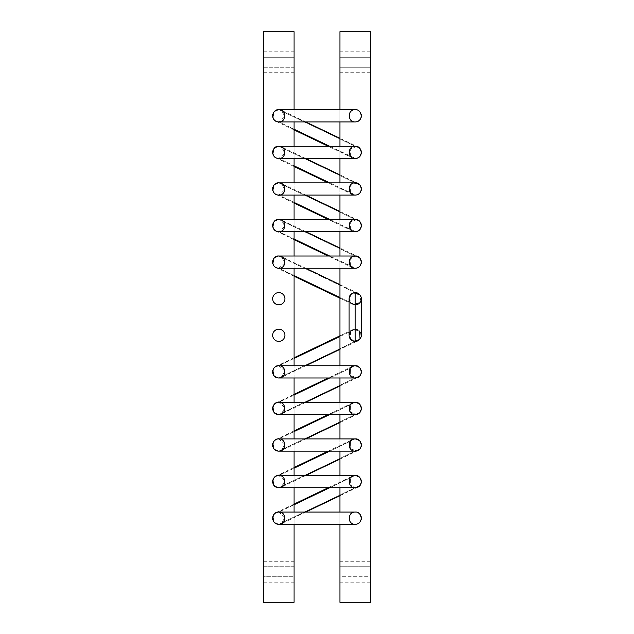 <?xml version="1.0" encoding="UTF-8"?>
<svg xmlns="http://www.w3.org/2000/svg" width="634" height="634" viewBox="0 0 634 634"><rect width="100%" height="100%" fill="white"/><g stroke="black" fill="none" stroke-linecap="round" stroke-linejoin="round"><path stroke-width="0.48" stroke-dasharray="3.17 2.38" d="M263.506 67.275L294.073 67.275L294.073 72.712L294.073 57.258L263.506 57.258L263.506 72.712L263.506 51.822L263.506 57.258L294.073 57.258L294.073 67.275L294.073 51.822L294.073 67.275L263.506 67.275L263.506 57.258L263.506 67.275M294.073 31.7L294.073 602.3L263.506 602.3L263.506 31.7L263.506 602.3L294.073 602.3L294.073 31.7L263.506 31.7L294.073 31.7M294.073 524.302L294.073 512.074L294.073 524.302M294.073 487.72L294.073 475.492L294.073 487.72M294.073 451.139L294.073 438.918L294.073 451.139M294.073 414.565L294.073 402.336L294.073 414.565M294.073 377.983L294.073 365.755L294.073 377.983M294.073 268.245L294.073 256.017L294.073 268.245M294.073 231.664L294.073 219.435L294.073 231.664M294.073 195.082L294.073 182.861L294.073 195.082M294.073 158.508L294.073 146.28L294.073 158.508M294.073 121.926L294.073 109.698L294.073 121.926M294.073 576.742L294.073 566.725L294.073 576.742L263.506 576.742L263.506 561.288L263.506 566.725L294.073 566.725L294.073 582.178L294.073 566.725L263.506 566.725L263.506 582.178L263.506 576.742L294.073 576.742M272.739 116.688A6.11 6.11 0 0 1 272.739 114.928A6.11 6.11 0 0 0 272.739 116.688A6.11 6.11 0 0 1 272.739 114.928A6.11 6.11 0 0 0 272.739 116.688M275.18 110.879A6.11 6.11 0 0 1 284.904 115.816A6.11 6.11 0 0 1 278.794 121.926L294.073 129.241L278.794 121.926L284.848 116.648L281.433 110.3L278.794 109.698A6.11 6.11 0 0 0 275.18 110.879A6.11 6.11 0 0 1 278.794 109.698L359.969 148.554L278.794 109.698A6.11 6.11 0 0 0 275.18 110.879M272.739 153.269A6.11 6.11 0 0 1 272.739 151.51A6.11 6.11 0 0 0 272.739 153.269A6.11 6.11 0 0 1 272.739 151.51A6.11 6.11 0 0 0 272.739 153.269M275.18 147.46A6.11 6.11 0 0 1 284.904 152.39A6.11 6.11 0 0 1 278.794 158.508L294.073 165.823L278.794 158.508L284.848 153.23L281.433 146.874L278.794 146.28A6.11 6.11 0 0 0 275.18 147.46A6.11 6.11 0 0 1 278.794 146.28L359.969 185.136L278.794 146.28A6.11 6.11 0 0 0 275.18 147.46M272.739 189.851A6.11 6.11 0 0 1 272.739 188.092A6.11 6.11 0 0 0 272.739 189.851A6.11 6.11 0 0 1 272.739 188.092A6.11 6.11 0 0 0 272.739 189.851M275.18 184.042A6.11 6.11 0 0 1 284.904 188.972A6.11 6.11 0 0 1 278.794 195.082L294.073 202.405L278.794 195.082L284.848 189.804L281.433 183.456L278.794 182.861A6.11 6.11 0 0 0 275.18 184.042A6.11 6.11 0 0 1 278.794 182.861L359.969 221.718L278.794 182.861A6.11 6.11 0 0 0 275.18 184.042M272.739 226.425A6.11 6.11 0 0 1 272.739 224.666A6.11 6.11 0 0 0 272.739 226.425A6.11 6.11 0 0 1 272.739 224.666A6.11 6.11 0 0 0 272.739 226.425M275.18 220.616A6.11 6.11 0 0 1 284.904 225.553A6.11 6.11 0 0 1 278.794 231.664L294.073 238.978L278.794 231.664L284.848 226.386L281.433 220.038L278.794 219.435A6.11 6.11 0 0 0 275.18 220.616A6.11 6.11 0 0 1 278.794 219.435L359.969 258.3L278.794 219.435A6.11 6.11 0 0 0 275.18 220.616M276.115 267.627L278.794 268.245A6.11 6.11 0 0 1 272.739 261.248A6.11 6.11 0 0 0 272.739 263.007A6.11 6.11 0 0 1 272.739 261.248A6.11 6.11 0 0 0 278.794 268.245L294.073 275.56L278.794 268.245L284.848 262.967L281.433 256.619L278.794 256.017A6.11 6.11 0 0 1 284.904 262.127A6.11 6.11 0 0 1 278.794 268.245L276.162 267.651M275.18 257.198A6.11 6.11 0 0 1 278.794 256.017A6.11 6.11 0 0 0 275.18 257.198A6.11 6.11 0 0 1 278.794 256.017L359.969 294.873L278.794 256.017A6.11 6.11 0 0 0 275.18 257.198M278.794 304.827A6.11 6.11 0 0 1 272.675 298.709A6.11 6.11 0 0 1 278.794 292.599A6.11 6.11 0 0 1 284.904 298.709A6.11 6.11 0 0 1 278.794 304.827A6.11 6.11 0 0 0 284.904 298.709A6.11 6.11 0 0 0 278.794 292.599A6.11 6.11 0 0 0 272.675 298.709A6.11 6.11 0 0 0 278.794 304.827M278.794 341.401A6.11 6.11 0 0 1 272.675 335.291A6.11 6.11 0 0 1 278.794 329.173A6.11 6.11 0 0 1 284.904 335.291A6.11 6.11 0 0 1 278.794 341.401A6.11 6.11 0 0 0 284.904 335.291A6.11 6.11 0 0 0 278.794 329.173A6.11 6.11 0 0 0 272.675 335.291A6.11 6.11 0 0 0 278.794 341.401M272.739 372.744A6.11 6.11 0 0 1 272.739 370.985A6.11 6.11 0 0 0 272.739 372.744A6.11 6.11 0 0 1 272.739 370.985A6.11 6.11 0 0 0 272.739 372.744M274.712 367.316L294.073 358.44L278.794 365.755A6.11 6.11 0 0 0 275.18 366.935A6.11 6.11 0 0 1 284.904 371.873A6.11 6.11 0 0 1 278.794 377.983L359.969 339.127L278.794 377.983L281.433 377.381L284.848 371.033L278.794 365.755A6.11 6.11 0 0 0 275.18 366.935A6.11 6.11 0 0 1 278.794 365.755L274.815 367.221M272.739 409.326A6.11 6.11 0 0 1 272.739 407.567A6.11 6.11 0 0 0 272.739 409.326A6.11 6.11 0 0 1 272.739 407.567A6.11 6.11 0 0 0 272.739 409.326M274.712 403.89L294.073 395.022L278.794 402.336A6.11 6.11 0 0 0 275.18 403.517A6.11 6.11 0 0 1 284.904 408.447A6.11 6.11 0 0 1 278.794 414.565L359.969 375.7L278.794 414.565L281.433 413.962L284.848 407.614L278.794 402.336A6.11 6.11 0 0 0 275.18 403.517A6.11 6.11 0 0 1 278.794 402.336L276.155 402.931L274.617 403.977M272.739 445.908A6.11 6.11 0 0 1 272.739 444.149A6.11 6.11 0 0 0 272.739 445.908A6.11 6.11 0 0 1 272.739 444.149A6.11 6.11 0 0 0 272.739 445.908M274.712 440.471L294.073 431.596L278.794 438.918A6.11 6.11 0 0 0 275.18 440.099A6.11 6.11 0 0 1 284.904 445.028A6.11 6.11 0 0 1 278.794 451.139L359.969 412.282L278.794 451.139L281.433 450.544L284.848 444.196L278.794 438.918A6.11 6.11 0 0 0 275.18 440.099A6.11 6.11 0 0 1 278.794 438.918L276.155 439.513L274.617 440.559M272.739 482.482A6.11 6.11 0 0 1 272.739 480.723A6.11 6.11 0 0 0 272.739 482.482A6.11 6.11 0 0 1 272.739 480.723A6.11 6.11 0 0 0 272.739 482.482M274.712 477.053L294.073 468.177L278.794 475.492A6.11 6.11 0 0 0 275.18 476.673A6.11 6.11 0 0 1 284.904 481.61A6.11 6.11 0 0 1 278.794 487.72L359.969 448.864L278.794 487.72L281.433 487.126L284.848 480.77L278.794 475.492A6.11 6.11 0 0 0 275.18 476.673A6.11 6.11 0 0 1 278.794 475.492L276.155 476.094L274.617 477.14M272.739 519.064A6.11 6.11 0 0 1 272.739 517.304A6.11 6.11 0 0 0 272.739 519.064A6.11 6.11 0 0 1 272.739 517.304A6.11 6.11 0 0 0 272.739 519.064M274.712 513.627L294.073 504.759L278.794 512.074A6.11 6.11 0 0 0 275.18 513.255A6.11 6.11 0 0 1 284.904 518.184A6.11 6.11 0 0 1 278.794 524.302L359.969 485.446L278.794 524.302L281.433 523.7L284.848 517.352L278.794 512.074A6.11 6.11 0 0 0 275.18 513.255A6.11 6.11 0 0 1 278.794 512.074L274.815 513.54M356.879 146.509L350.333 148.705L350.451 156.226L352.567 157.906L355.579 158.492L329.664 146.28L350.451 156.226A6.11 6.11 0 0 0 360.722 155.029A6.11 6.11 0 0 0 355.206 146.28A6.11 6.11 0 0 0 350.451 156.226L349.802 149.537L355.183 146.28A6.11 6.11 0 0 1 358.844 147.476A6.11 6.11 0 0 0 355.206 146.28A6.11 6.11 0 0 1 358.844 147.476M358.614 157.47L359.145 157.066L358.622 157.47M360.667 155.148L361.15 150.947L360.667 155.14M278.548 109.706L274.253 111.711L278.794 109.698C284.959 108.145 288.09 121.522 278.794 121.926L276.178 121.34M273.825 112.242L273.04 117.892L273.825 112.242M273.674 119.168L274.498 120.167M276.115 121.308L278.794 121.926A6.11 6.11 0 0 0 284.904 115.816A6.11 6.11 0 0 0 278.794 109.698M355.579 146.288L359.565 148.102L357.845 146.874L339.927 138.299M359.803 156.424L359.304 156.931M274.324 119.992L273.69 119.176M356.879 183.091L350.333 185.287L350.451 192.807L352.567 194.487L355.579 195.074L329.664 182.861L350.451 192.807A6.11 6.11 0 0 0 355.206 195.082A6.11 6.11 0 0 1 350.451 192.807L349.802 186.119L355.183 182.861A6.11 6.11 0 0 0 350.451 192.807A6.11 6.11 0 0 1 358.844 184.058A6.11 6.11 0 0 0 355.206 182.861A6.11 6.11 0 0 1 358.844 184.058A6.11 6.11 0 0 0 355.206 182.861M357.354 194.701L356.91 194.844L357.354 194.693M360.667 191.722L361.15 187.529L360.667 191.722M278.548 146.28L274.253 148.293L278.794 146.28C284.959 144.726 288.09 158.104 278.794 158.508L276.178 157.921M273.825 148.824L273.04 154.474L273.825 148.824M273.674 155.742L274.498 156.749M276.115 157.89L278.794 158.508A6.11 6.11 0 0 0 284.904 152.39A6.11 6.11 0 0 0 278.794 146.28M355.579 182.869L359.565 184.684L357.845 183.456L339.927 174.881M361.261 189.851A6.11 6.11 0 0 0 361.261 188.092A6.11 6.11 0 0 1 361.261 189.851A6.11 6.11 0 0 0 361.261 188.092A6.11 6.11 0 0 1 361.261 189.851M359.803 193.005L359.304 193.513M274.324 156.566L273.69 155.758M356.879 219.665L350.333 221.868L350.451 229.389L352.567 231.069L355.579 231.656L329.664 219.435L350.451 229.389A6.11 6.11 0 0 0 355.206 231.664A6.11 6.11 0 0 1 350.451 229.389L349.802 222.7L355.183 219.435A6.11 6.11 0 0 0 350.451 229.389A6.11 6.11 0 0 1 358.844 220.64A6.11 6.11 0 0 0 355.206 219.435A6.11 6.11 0 0 1 359.969 221.718M360.667 228.303L361.15 224.103L360.667 228.303M278.548 182.861L274.253 184.874L278.794 182.861C284.959 181.308 288.09 194.686 278.794 195.082L276.178 194.503M273.825 185.397L273.04 191.056L273.825 185.397M274.617 193.441L275.584 194.178M276.115 194.464L278.794 195.082A6.11 6.11 0 0 0 284.904 188.972A6.11 6.11 0 0 0 278.794 182.861M355.579 219.451L359.565 221.266L357.845 220.038L339.927 211.455M361.261 226.425A6.11 6.11 0 0 0 361.261 224.666A6.11 6.11 0 0 1 361.261 226.425A6.11 6.11 0 0 0 361.261 224.666A6.11 6.11 0 0 1 361.261 226.425M359.803 229.579L359.304 230.094M275.592 194.186L274.712 193.528M356.879 256.247L350.333 258.442L350.451 265.963L352.567 267.643L355.579 268.23L329.664 256.017L350.451 265.963A6.11 6.11 0 0 0 355.206 268.245A6.11 6.11 0 0 1 350.451 265.963L349.802 259.282L355.183 256.017A6.11 6.11 0 0 0 350.451 265.963A6.11 6.11 0 0 1 358.844 257.214A6.11 6.11 0 0 0 355.206 256.017A6.11 6.11 0 0 1 360.722 264.766A6.11 6.11 0 0 1 355.206 268.245A6.11 6.11 0 0 0 361.261 261.248A6.11 6.11 0 0 1 361.261 263.007A6.11 6.11 0 0 0 361.261 261.248M358.614 267.207L359.145 266.803L358.622 267.207M360.667 264.885L361.15 260.685L360.667 264.877M278.548 219.443L274.253 221.448L278.794 219.435C284.959 217.882 288.09 231.267 278.794 231.664L276.178 231.077M273.825 221.979L273.04 227.638L273.825 221.979M274.617 230.023L275.584 230.752M276.115 231.045L278.794 231.664A6.11 6.11 0 0 0 284.904 225.553A6.11 6.11 0 0 0 278.794 219.435M355.579 256.025L359.565 257.84L357.845 256.619L339.927 248.037M359.803 266.161L359.304 266.676M275.592 230.76L274.712 230.11M349.104 298.456L350.451 302.545L339.927 297.504L350.451 302.545L352.567 304.225L359.692 302.862L360.968 296.664M278.548 256.025L274.253 258.03L278.794 256.017C284.959 254.464 288.09 267.841 278.794 268.245A6.11 6.11 0 0 0 284.904 262.127A6.11 6.11 0 0 0 278.794 256.017M273.825 258.561L273.04 264.212L273.825 258.561M339.927 284.618L357.845 293.193L352.393 293.288L349.104 298.384M359.771 331.217L352.567 329.775L350.451 331.455A6.11 6.11 0 0 0 355.206 341.401A6.11 6.11 0 0 0 360.722 332.652A6.11 6.11 0 0 0 355.206 329.173L355.206 304.827A6.11 6.11 0 0 1 349.699 296.07A6.11 6.11 0 0 1 359.969 294.873A6.11 6.11 0 0 1 355.206 304.827A6.11 6.11 0 0 0 361.325 298.709A6.11 6.11 0 0 0 349.699 296.07A6.11 6.11 0 0 0 350.451 302.545A6.11 6.11 0 0 1 355.206 292.599A6.11 6.11 0 0 1 359.969 294.873A6.11 6.11 0 0 0 349.096 298.709A6.11 6.11 0 0 0 355.206 304.827L350.451 302.545A6.11 6.11 0 0 0 360.722 301.348A6.11 6.11 0 0 0 359.969 294.873L361.087 300.405L356.126 304.756M361.325 298.709A6.11 6.11 0 0 1 350.451 302.545L349.477 296.593L353.74 292.773M349.104 335.552L350.451 331.455L355.206 329.173A6.11 6.11 0 0 0 350.451 331.455L339.927 336.495L350.451 331.455L350.737 339.452L357.845 340.807L339.927 349.382M273.825 375.439L273.04 369.788L273.833 375.439M274.3 376.017L278.794 377.983L274.284 376.002M356.126 329.244L360.619 332.438L360.968 337.336M349.096 335.291A6.11 6.11 0 0 1 360.722 332.652A6.11 6.11 0 0 1 355.206 341.401A6.11 6.11 0 0 1 350.451 331.455A6.11 6.11 0 0 1 355.206 329.173A6.11 6.11 0 0 0 349.096 335.291A6.11 6.11 0 0 0 355.206 341.401A6.11 6.11 0 0 0 361.325 335.291A6.11 6.11 0 0 0 355.206 329.173A6.11 6.11 0 0 1 359.969 339.127L353.97 341.274L349.104 335.616M278.794 377.983A6.11 6.11 0 0 0 284.904 371.873A6.11 6.11 0 0 0 278.794 365.755C288.09 366.159 284.959 379.536 278.794 377.983M361.15 373.315L360.667 369.115L361.15 373.315M352.575 366.349L350.451 368.037L329.664 377.983L350.451 368.037L350.333 375.558L356.879 377.753L350.333 375.55L350.451 368.037L354.905 365.763L359.161 367.205M273.825 412.021L273.04 406.362L273.833 412.021M274.3 412.599L278.794 414.565L274.284 412.583M356.926 377.737L357.624 377.484L356.926 377.737M358.273 377.159L359.565 376.16L358.273 377.159M355.206 377.983A6.11 6.11 0 0 1 350.451 368.037A6.11 6.11 0 0 1 358.796 366.92A6.11 6.11 0 0 0 355.206 365.755A6.11 6.11 0 0 1 358.796 366.92A6.11 6.11 0 0 0 349.699 374.512A6.11 6.11 0 0 0 359.969 375.7M359.304 367.324L359.803 367.839M361.261 372.744A6.11 6.11 0 0 0 361.261 370.985A6.11 6.11 0 0 1 361.261 372.744A6.11 6.11 0 0 0 361.261 370.985A6.11 6.11 0 0 1 361.261 372.744M278.794 414.565A6.11 6.11 0 0 0 284.904 408.447A6.11 6.11 0 0 0 278.794 402.336C288.09 402.733 284.959 416.118 278.794 414.565M361.15 409.897L360.667 405.697L361.15 409.889M352.591 402.923L350.451 404.611L329.664 414.565L350.451 404.611L350.333 412.132L356.879 414.335L350.333 412.132L350.451 404.611L354.905 402.344L359.161 403.787M273.825 448.603L273.04 442.944L273.833 448.603M274.3 449.181L278.794 451.139L274.284 449.157M356.926 414.319L357.624 414.065L356.926 414.319M358.273 413.74L359.565 412.734L358.273 413.74M355.206 414.565A6.11 6.11 0 0 1 350.451 404.611A6.11 6.11 0 0 1 358.844 403.533A6.11 6.11 0 0 0 355.206 402.336A6.11 6.11 0 0 1 358.844 403.533A6.11 6.11 0 0 0 349.699 411.086A6.11 6.11 0 0 0 359.969 412.282M359.304 403.906L359.803 404.413M361.261 409.326A6.11 6.11 0 0 0 361.261 407.567A6.11 6.11 0 0 1 361.261 409.326A6.11 6.11 0 0 0 361.261 407.567A6.11 6.11 0 0 1 361.261 409.326M278.794 451.139A6.11 6.11 0 0 0 284.904 445.028A6.11 6.11 0 0 0 278.794 438.918C288.09 439.314 284.959 452.692 278.794 451.139M361.15 446.471L360.667 442.278L361.15 446.471M328.277 451.139L352.567 439.513L350.451 441.193L329.664 451.139L350.451 441.193L350.333 448.714L356.879 450.909M274.506 477.244L273.674 478.258M273.825 485.176L273.04 479.526L273.833 485.176M274.3 485.763L278.794 487.72L274.284 485.739M356.926 450.893L357.624 450.647L356.926 450.901M358.273 450.314L359.565 449.316L358.273 450.322M356.871 450.917L350.333 448.706L350.451 441.193A6.11 6.11 0 0 1 358.844 440.115A6.11 6.11 0 0 0 355.206 438.918A6.11 6.11 0 0 1 358.844 440.115A6.11 6.11 0 0 0 350.451 441.193L354.905 438.926L359.161 440.361M359.304 440.487L359.803 440.995M361.261 445.908A6.11 6.11 0 0 0 361.261 444.149A6.11 6.11 0 0 1 361.261 445.908A6.11 6.11 0 0 0 361.261 444.149A6.11 6.11 0 0 1 361.261 445.908M273.69 478.242L274.324 477.434M350.451 441.193A6.11 6.11 0 0 0 355.206 451.139A6.11 6.11 0 0 1 350.451 441.193M278.794 487.72A6.11 6.11 0 0 0 284.904 481.61A6.11 6.11 0 0 0 278.794 475.492C288.09 475.896 284.959 489.274 278.794 487.72M361.15 483.053L360.667 478.852L361.15 483.053M328.277 487.72L352.567 476.094L350.451 477.774L329.664 487.72L350.451 477.774L350.333 485.295L356.879 487.491L350.333 485.287L350.451 477.774L354.905 475.5L359.161 476.942M274.506 513.825L273.674 514.832M273.825 521.758L273.04 516.1L273.833 521.758M274.3 522.337L278.794 524.302L274.284 522.321M356.926 487.475L357.624 487.221L356.926 487.475M358.273 486.896L359.565 485.898L358.273 486.896M361.261 482.482A6.11 6.11 0 0 0 361.261 480.723A6.11 6.11 0 0 1 361.261 482.482A6.11 6.11 0 0 0 361.261 480.723M358.844 476.697A6.11 6.11 0 0 0 349.699 484.249A6.11 6.11 0 0 0 355.206 487.72A6.11 6.11 0 0 1 350.451 477.774A6.11 6.11 0 0 1 358.844 476.697A6.11 6.11 0 0 0 355.206 475.492A6.11 6.11 0 0 1 359.969 485.446M359.304 477.069L359.803 477.576M273.69 514.824L274.324 514.015M278.794 524.302A6.11 6.11 0 0 0 284.904 518.184A6.11 6.11 0 0 0 278.794 512.074C288.09 512.478 284.959 525.855 278.794 524.302M355.206 109.698A6.11 6.11 0 0 1 358.844 110.902A6.11 6.11 0 0 0 355.206 109.698A6.11 6.11 0 0 1 358.844 110.902A6.11 6.11 0 0 0 349.096 115.816A6.11 6.11 0 0 0 355.206 121.926A6.11 6.11 0 0 1 349.096 115.816A6.11 6.11 0 0 1 355.206 109.698A6.11 6.11 0 0 0 349.096 115.816A6.11 6.11 0 0 0 355.206 121.926A6.11 6.11 0 0 0 361.325 115.816A6.11 6.11 0 0 0 355.206 109.698A6.11 6.11 0 0 1 361.325 115.816A6.11 6.11 0 0 1 355.206 121.926A6.11 6.11 0 0 1 349.096 115.816A6.11 6.11 0 0 1 355.206 109.698M361.261 114.928A6.11 6.11 0 0 1 361.261 116.688A6.11 6.11 0 0 0 361.261 114.928A6.11 6.11 0 0 1 361.261 116.688A6.11 6.11 0 0 0 361.261 114.928M361.261 151.51A6.11 6.11 0 0 1 361.261 153.269A6.11 6.11 0 0 0 361.261 151.51A6.11 6.11 0 0 1 361.261 153.269M355.206 512.074A6.11 6.11 0 0 1 358.844 513.271A6.11 6.11 0 0 0 355.206 512.074A6.11 6.11 0 0 1 358.844 513.271A6.11 6.11 0 0 0 349.096 518.184A6.11 6.11 0 0 0 355.206 524.302A6.11 6.11 0 0 1 349.096 518.184A6.11 6.11 0 0 1 355.206 512.074A6.11 6.11 0 0 1 361.325 518.184A6.11 6.11 0 0 1 355.206 524.302A6.11 6.11 0 0 0 361.325 518.184A6.11 6.11 0 0 0 355.206 512.074A6.11 6.11 0 0 0 349.096 518.184A6.11 6.11 0 0 0 355.206 524.302A6.11 6.11 0 0 1 349.096 518.184A6.11 6.11 0 0 1 355.206 512.074M361.261 517.304A6.11 6.11 0 0 1 361.261 519.064A6.11 6.11 0 0 0 361.261 517.304A6.11 6.11 0 0 1 361.261 519.064A6.11 6.11 0 0 0 361.261 517.304M370.494 57.258L339.927 57.258L339.927 72.712L339.927 67.275L370.494 67.275L370.494 51.822L370.494 67.275L339.927 67.275L339.927 51.822L339.927 57.258L370.494 57.258L370.494 67.275L370.494 57.258M339.927 109.698L339.927 121.926L339.927 109.698M339.927 146.28L339.927 158.508L339.927 146.28M339.927 182.861L339.927 195.082L339.927 182.861M339.927 219.435L339.927 231.664L339.927 219.435M339.927 256.017L339.927 268.245L339.927 256.017M339.927 365.755L339.927 377.983L339.927 365.755M339.927 402.336L339.927 414.565L339.927 402.336M339.927 438.918L339.927 451.139L339.927 438.918M339.927 475.492L339.927 487.72L339.927 475.492M339.927 512.074L339.927 524.302L339.927 512.074M339.927 602.3L339.927 31.7L339.927 602.3L370.494 602.3L339.927 602.3M339.927 566.725L339.927 576.742L339.927 566.725L370.494 566.725L370.494 576.742L370.494 561.288L370.494 576.742L339.927 576.742L339.927 561.288L339.927 582.178L339.927 576.742L370.494 576.742L370.494 582.178L370.494 566.725L339.927 566.725M370.494 31.7L370.494 602.3L370.494 31.7L339.927 31.7L370.494 31.7M358.844 220.64A6.11 6.11 0 0 0 355.206 219.435M358.844 257.214A6.11 6.11 0 0 0 355.206 256.017M355.206 158.508A6.11 6.11 0 0 1 349.699 149.751A6.11 6.11 0 0 1 355.206 146.28M359.969 294.873A6.11 6.11 0 0 0 355.206 292.599A6.11 6.11 0 0 1 361.325 298.709A6.11 6.11 0 0 1 355.206 304.827A6.11 6.11 0 0 1 349.096 298.709A6.11 6.11 0 0 1 355.206 292.599A6.11 6.11 0 0 0 349.096 298.709A6.11 6.11 0 0 0 360.722 301.348A6.11 6.11 0 0 0 359.969 294.873A6.11 6.11 0 0 1 355.206 304.827A6.11 6.11 0 0 1 349.096 298.709M355.206 292.599A6.11 6.11 0 0 0 350.451 302.545A6.11 6.11 0 0 0 355.206 304.827L355.206 329.173A6.11 6.11 0 0 1 361.325 335.291M359.969 339.127A6.11 6.11 0 0 1 355.206 341.401A6.11 6.11 0 0 0 361.325 335.291A6.11 6.11 0 0 0 355.206 329.173A6.11 6.11 0 0 0 349.096 335.291A6.11 6.11 0 0 0 355.206 341.401A6.11 6.11 0 0 1 350.451 331.455A6.11 6.11 0 0 1 361.325 335.291A6.11 6.11 0 0 1 355.206 341.401A6.11 6.11 0 0 1 349.096 335.291A6.11 6.11 0 0 1 355.206 329.173A6.11 6.11 0 0 0 349.699 337.93A6.11 6.11 0 0 0 359.969 339.127A6.11 6.11 0 0 0 355.206 329.173M263.506 72.712L294.073 72.712M263.506 51.822L294.073 51.822M263.506 561.288L294.073 561.288M263.506 582.178L294.073 582.178M352.567 157.906L328.277 146.28M294.073 129.907L276.155 121.324M305.723 121.926L281.433 110.3M352.567 194.487L328.277 182.861M294.073 166.488L276.155 157.906M305.723 158.508L281.433 146.874M352.567 231.069L328.277 219.435M294.073 203.062L276.155 194.487M305.723 195.082L281.433 183.456M352.567 267.643L328.277 256.017M294.073 239.644L276.155 231.069M305.723 231.664L281.433 220.038M352.567 304.225L339.927 298.17M294.073 276.226L276.155 267.643M305.723 268.245L281.433 256.619M352.567 329.775L339.927 335.83M294.073 357.774L276.155 366.357M305.723 365.755L281.433 377.381M352.567 366.357L328.277 377.983M294.073 394.356L276.155 402.931M357.845 377.381L339.927 385.963M305.723 402.336L281.433 413.962M352.567 402.931L328.277 414.565M294.073 430.938L276.155 439.513M357.845 413.962L339.927 422.545M305.723 438.918L281.433 450.544M294.073 467.512L276.155 476.094M357.845 450.544L339.927 459.119M305.723 475.492L281.433 487.126M294.073 504.093L276.155 512.676M357.845 487.126L339.927 495.701M305.723 512.074L281.433 523.7M370.494 72.712L339.927 72.712M370.494 51.822L339.927 51.822M370.494 561.288L339.927 561.288M370.494 582.178L339.927 582.178"/><path stroke-width="0.95" d="M294.073 602.3L294.073 524.302L294.073 602.3L263.506 602.3L294.073 602.3M294.073 512.074L294.073 487.72L294.073 512.074M294.073 475.492L294.073 451.139L294.073 475.492M294.073 438.918L294.073 414.565L294.073 438.918M294.073 402.336L294.073 377.983L294.073 402.336M294.073 365.755L294.073 268.245L294.073 365.755M294.073 256.017L294.073 231.664L294.073 256.017M294.073 219.435L294.073 195.082L294.073 219.435M294.073 182.861L294.073 158.508L294.073 182.861M294.073 146.28L294.073 121.926L294.073 146.28M294.073 109.698L294.073 31.7L263.506 31.7L263.506 602.3L263.506 31.7L294.073 31.7L294.073 109.698M275.172 120.737A6.11 6.11 0 0 1 272.739 116.688A6.11 6.11 0 0 0 275.172 120.737A6.11 6.11 0 0 1 272.739 116.688A6.11 6.11 0 0 0 278.794 121.926A6.11 6.11 0 0 1 275.204 120.761A6.11 6.11 0 0 0 278.794 121.926C286.719 122.322 286.719 109.302 278.794 109.698L278.548 109.706M272.739 114.928A6.11 6.11 0 0 1 275.18 110.879A6.11 6.11 0 0 0 272.739 114.928A6.11 6.11 0 0 1 275.18 110.879A6.11 6.11 0 0 0 272.739 114.928M275.172 157.319A6.11 6.11 0 0 1 272.739 153.269A6.11 6.11 0 0 0 275.172 157.319A6.11 6.11 0 0 1 272.739 153.269A6.11 6.11 0 0 0 278.794 158.508A6.11 6.11 0 0 1 275.204 157.343A6.11 6.11 0 0 0 278.794 158.508C286.719 158.904 286.719 145.883 278.794 146.28L278.548 146.28M272.739 151.51A6.11 6.11 0 0 1 275.18 147.46A6.11 6.11 0 0 0 272.739 151.51A6.11 6.11 0 0 1 275.18 147.46A6.11 6.11 0 0 0 272.739 151.51M275.172 193.901A6.11 6.11 0 0 1 272.739 189.851A6.11 6.11 0 0 0 275.172 193.901A6.11 6.11 0 0 1 272.739 189.851A6.11 6.11 0 0 0 278.794 195.082A6.11 6.11 0 0 1 275.204 193.925A6.11 6.11 0 0 0 278.794 195.082C286.719 195.486 286.719 182.457 278.794 182.861L278.548 182.861M272.739 188.092A6.11 6.11 0 0 1 275.18 184.042A6.11 6.11 0 0 0 272.739 188.092A6.11 6.11 0 0 1 275.18 184.042A6.11 6.11 0 0 0 272.739 188.092M275.172 230.483A6.11 6.11 0 0 1 272.739 226.425A6.11 6.11 0 0 0 275.172 230.483A6.11 6.11 0 0 1 272.739 226.425A6.11 6.11 0 0 0 278.794 231.664A6.11 6.11 0 0 1 275.204 230.499A6.11 6.11 0 0 0 278.794 231.664C286.719 232.06 286.719 219.039 278.794 219.435L278.548 219.443M272.739 224.666A6.11 6.11 0 0 1 275.18 220.616A6.11 6.11 0 0 0 272.739 224.666A6.11 6.11 0 0 1 275.18 220.616A6.11 6.11 0 0 0 272.739 224.666M278.794 256.017C286.719 255.621 286.719 268.642 278.794 268.245L355.206 268.245C347.281 268.642 347.281 255.621 355.206 256.017L278.794 256.017C271.931 255.145 269.91 268.071 278.794 268.245C269.91 268.071 271.931 255.145 278.794 256.017L355.206 256.017C362.069 255.145 364.09 268.071 355.206 268.245L278.794 268.245A6.11 6.11 0 0 1 272.739 263.007A6.11 6.11 0 0 0 278.794 268.245C286.719 268.642 286.719 255.621 278.794 256.017L278.548 256.025M272.739 261.248A6.11 6.11 0 0 1 275.18 257.198A6.11 6.11 0 0 0 272.739 261.248A6.11 6.11 0 0 1 275.18 257.198A6.11 6.11 0 0 0 272.739 261.248M275.172 376.794A6.11 6.11 0 0 1 272.739 372.744A6.11 6.11 0 0 0 275.172 376.794A6.11 6.11 0 0 1 272.739 372.744A6.11 6.11 0 0 0 278.794 377.983A6.11 6.11 0 0 1 275.204 376.818A6.11 6.11 0 0 0 278.794 377.983C286.719 378.379 286.719 365.358 278.794 365.755L355.206 365.755C362.069 364.891 364.09 377.816 355.206 377.983L278.794 377.983C269.91 377.816 271.931 364.891 278.794 365.755C271.931 364.891 269.91 377.816 278.794 377.983A6.11 6.11 0 0 1 275.204 376.818M272.739 370.985A6.11 6.11 0 0 1 275.18 366.935A6.11 6.11 0 0 0 272.739 370.985A6.11 6.11 0 0 1 275.18 366.935A6.11 6.11 0 0 0 272.739 370.985M275.172 413.376A6.11 6.11 0 0 1 272.739 409.326A6.11 6.11 0 0 0 275.172 413.376A6.11 6.11 0 0 1 272.739 409.326A6.11 6.11 0 0 0 278.794 414.565A6.11 6.11 0 0 1 275.204 413.4A6.11 6.11 0 0 0 278.794 414.565C286.719 414.961 286.719 401.94 278.794 402.336L355.206 402.336C362.069 401.465 364.09 414.39 355.206 414.565L278.794 414.565C269.91 414.39 271.931 401.465 278.794 402.336C271.931 401.465 269.91 414.39 278.794 414.565A6.11 6.11 0 0 1 275.204 413.4M272.739 407.567A6.11 6.11 0 0 1 275.18 403.517A6.11 6.11 0 0 0 272.739 407.567A6.11 6.11 0 0 1 275.18 403.517A6.11 6.11 0 0 0 272.739 407.567M275.172 449.958A6.11 6.11 0 0 1 272.739 445.908A6.11 6.11 0 0 0 275.172 449.958A6.11 6.11 0 0 1 272.739 445.908A6.11 6.11 0 0 0 278.794 451.139A6.11 6.11 0 0 1 275.204 449.981A6.11 6.11 0 0 0 278.794 451.139C286.719 451.543 286.719 438.514 278.794 438.918L355.206 438.918C362.069 438.046 364.09 450.972 355.206 451.139A6.11 6.11 0 0 0 358.796 449.981A6.11 6.11 0 0 1 355.206 451.139L278.794 451.139C269.91 450.972 271.931 438.046 278.794 438.918C271.931 438.046 269.91 450.972 278.794 451.139A6.11 6.11 0 0 1 275.204 449.981M272.739 444.149A6.11 6.11 0 0 1 275.18 440.099A6.11 6.11 0 0 0 272.739 444.149A6.11 6.11 0 0 1 275.18 440.099A6.11 6.11 0 0 0 272.739 444.149M275.172 486.54A6.11 6.11 0 0 1 272.739 482.482A6.11 6.11 0 0 0 275.172 486.54A6.11 6.11 0 0 1 272.739 482.482A6.11 6.11 0 0 0 278.794 487.72A6.11 6.11 0 0 1 275.204 486.555A6.11 6.11 0 0 0 278.794 487.72C286.719 488.117 286.719 475.096 278.794 475.492L355.206 475.492C362.069 474.628 364.09 487.554 355.206 487.72A6.11 6.11 0 0 0 358.796 486.563A6.11 6.11 0 0 1 355.206 487.72L278.794 487.72C269.91 487.554 271.931 474.628 278.794 475.492C271.931 474.628 269.91 487.554 278.794 487.72A6.11 6.11 0 0 1 275.204 486.555M272.739 480.723A6.11 6.11 0 0 1 275.18 476.673A6.11 6.11 0 0 0 272.739 480.723A6.11 6.11 0 0 1 275.18 476.673A6.11 6.11 0 0 0 272.739 480.723M275.172 523.113A6.11 6.11 0 0 1 272.739 519.064A6.11 6.11 0 0 0 275.172 523.113A6.11 6.11 0 0 1 272.739 519.064A6.11 6.11 0 0 0 278.794 524.302A6.11 6.11 0 0 1 275.204 523.137A6.11 6.11 0 0 0 278.794 524.302C286.719 524.698 286.719 511.678 278.794 512.074L355.206 512.074C362.069 511.202 364.09 524.128 355.206 524.302L278.794 524.302C269.91 524.128 271.931 511.202 278.794 512.074C271.931 511.202 269.91 524.128 278.794 524.302A6.11 6.11 0 0 1 275.204 523.137M272.739 517.304A6.11 6.11 0 0 1 275.18 513.255A6.11 6.11 0 0 0 272.739 517.304A6.11 6.11 0 0 1 275.18 513.255A6.11 6.11 0 0 0 272.739 517.304M278.794 304.827A6.11 6.11 0 0 0 284.904 298.709A6.11 6.11 0 0 0 278.794 292.599A6.11 6.11 0 0 0 272.675 298.709A6.11 6.11 0 0 0 278.794 304.827A6.11 6.11 0 0 1 272.675 298.709A6.11 6.11 0 0 1 278.794 292.599A6.11 6.11 0 0 1 284.904 298.709A6.11 6.11 0 0 1 278.794 304.827M278.794 341.401A6.11 6.11 0 0 0 284.904 335.291A6.11 6.11 0 0 0 278.794 329.173A6.11 6.11 0 0 0 272.675 335.291A6.11 6.11 0 0 0 278.794 341.401A6.11 6.11 0 0 1 272.675 335.291A6.11 6.11 0 0 1 278.794 329.173A6.11 6.11 0 0 1 284.904 335.291A6.11 6.11 0 0 1 278.794 341.401M361.261 151.51A6.11 6.11 0 0 0 359.969 148.554L361.15 150.947L359.969 148.554A6.11 6.11 0 0 0 358.844 147.476A6.11 6.11 0 0 1 361.261 151.51A6.11 6.11 0 0 0 358.844 147.476M357.354 158.12L358.614 157.47L357.354 158.12M294.073 129.241L329.664 146.28L294.073 129.241M274.253 111.711L273.825 112.242L274.253 111.711M273.69 119.176L273.397 118.693M273.412 118.724L273.674 119.168M357.845 146.874L356.879 146.509M355.206 146.28C347.281 145.883 347.281 158.904 355.206 158.508A6.11 6.11 0 0 0 358.796 157.343A6.11 6.11 0 0 1 355.206 158.508C364.09 158.334 362.069 145.408 355.206 146.28L278.794 146.28C271.931 145.408 269.91 158.334 278.794 158.508L355.206 158.508C347.281 158.904 347.281 145.883 355.206 146.28C362.069 145.408 364.09 158.334 355.206 158.508L278.794 158.508C269.91 158.334 271.931 145.408 278.794 146.28L355.579 146.288M359.969 185.136L361.15 187.529L359.969 185.136A6.11 6.11 0 0 0 358.844 184.058A6.11 6.11 0 0 1 361.261 188.092A6.11 6.11 0 0 0 359.969 185.136A6.11 6.11 0 0 1 361.261 188.092A6.11 6.11 0 0 0 358.844 184.058A6.11 6.11 0 0 1 359.969 185.136M357.354 194.693L358.614 194.044L357.354 194.701M294.073 165.823L329.664 182.861L294.073 165.823M274.253 148.293L273.825 148.824L274.253 148.293M273.69 155.758L273.04 154.474L273.674 155.742M357.845 183.456L356.879 183.091M355.206 182.861C347.281 182.457 347.281 195.486 355.206 195.082C364.09 194.915 362.069 181.99 355.206 182.861L278.794 182.861C271.931 181.99 269.91 194.915 278.794 195.082L355.206 195.082C347.281 195.486 347.281 182.457 355.206 182.861C362.069 181.99 364.09 194.915 355.206 195.082A6.11 6.11 0 0 0 358.796 193.925A6.11 6.11 0 0 1 355.206 195.082L278.794 195.082C269.91 194.915 271.931 181.99 278.794 182.861L355.579 182.869M358.852 193.885A6.11 6.11 0 0 0 361.261 189.851A6.11 6.11 0 0 1 358.852 193.885A6.11 6.11 0 0 0 361.261 189.851A6.11 6.11 0 0 1 355.206 195.082A6.11 6.11 0 0 0 358.796 193.925M359.969 221.718L361.15 224.103L359.969 221.718A6.11 6.11 0 0 0 358.844 220.64A6.11 6.11 0 0 1 361.261 224.666A6.11 6.11 0 0 0 359.969 221.718A6.11 6.11 0 0 1 361.261 224.666A6.11 6.11 0 0 0 358.844 220.64M357.354 231.275L358.614 230.625L357.354 231.275M294.073 202.405L329.664 219.435L294.073 202.405M274.253 184.874L273.825 185.397L274.253 184.874M275.584 194.178L276.115 194.464M357.845 220.038L356.879 219.665M355.206 219.435C347.281 219.039 347.281 232.06 355.206 231.664C364.09 231.497 362.069 218.572 355.206 219.435L278.794 219.435C271.931 218.572 269.91 231.497 278.794 231.664L355.206 231.664C347.281 232.06 347.281 219.039 355.206 219.435C362.069 218.572 364.09 231.497 355.206 231.664A6.11 6.11 0 0 0 358.796 230.507A6.11 6.11 0 0 1 355.206 231.664L278.794 231.664C269.91 231.497 271.931 218.572 278.794 219.435L355.579 219.451M358.852 230.467A6.11 6.11 0 0 0 361.261 226.425A6.11 6.11 0 0 1 358.852 230.467A6.11 6.11 0 0 0 361.261 226.425A6.11 6.11 0 0 1 355.206 231.664A6.11 6.11 0 0 0 358.796 230.507M276.178 194.503L275.592 194.186M359.969 258.3L361.15 260.685L359.969 258.3A6.11 6.11 0 0 0 358.844 257.214A6.11 6.11 0 0 1 361.261 261.248A6.11 6.11 0 0 0 359.969 258.3M356.157 268.174L356.902 268.008L356.165 268.166M357.354 267.857L358.614 267.207L357.354 267.857M294.073 238.978L329.664 256.017L294.073 238.978M274.253 221.448L273.825 221.979L274.253 221.448M275.584 230.752L276.115 231.045M357.845 256.619L356.879 256.247M355.206 256.017C347.281 255.621 347.281 268.642 355.206 268.245A6.11 6.11 0 0 0 361.261 263.007A6.11 6.11 0 0 1 355.206 268.245C364.09 268.071 362.069 255.145 355.206 256.017L355.579 256.025M276.178 231.077L275.592 230.76M360.968 296.664L359.969 294.873L357.845 293.193M294.073 275.56L339.927 297.504L294.073 275.56M274.253 258.03L273.825 258.561L274.253 258.03M356.126 304.756L355.206 304.827A6.11 6.11 0 0 0 361.325 298.709A6.11 6.11 0 0 0 355.206 292.599L355.206 341.401A6.11 6.11 0 0 1 349.096 335.291L349.096 298.709A6.11 6.11 0 0 1 355.206 292.599A6.11 6.11 0 0 1 361.325 298.709L361.325 335.291A6.11 6.11 0 0 1 355.206 341.401L355.206 292.599M353.74 292.773L359.969 294.873M357.845 340.807L359.969 339.127L359.771 331.217M339.927 336.495L294.073 358.44L339.927 336.495M273.833 375.439L274.3 376.017L273.825 375.439M355.206 329.173L356.126 329.244M360.968 337.336L359.969 339.127M359.969 375.7L361.15 373.315L359.969 375.7A6.11 6.11 0 0 0 361.261 372.744A6.11 6.11 0 0 1 358.852 376.778A6.11 6.11 0 0 0 361.261 372.744A6.11 6.11 0 0 1 359.969 375.7L359.573 376.152L359.969 375.7A6.11 6.11 0 0 1 355.206 377.983C347.281 378.379 347.281 365.358 355.206 365.755L278.794 365.755C286.719 365.358 286.719 378.379 278.794 377.983L355.206 377.983C364.09 377.816 362.069 364.891 355.206 365.755C347.281 365.358 347.281 378.379 355.206 377.983A6.11 6.11 0 0 0 358.796 376.826A6.11 6.11 0 0 1 355.206 377.983M359.438 367.458L356.149 365.826M356.126 365.826L354.446 365.802M354.2 365.842L352.575 366.349M329.664 377.983L294.073 395.022L329.664 377.983M273.833 412.021L274.3 412.599M361.261 370.985A6.11 6.11 0 0 0 358.796 366.92A6.11 6.11 0 0 1 361.261 370.985A6.11 6.11 0 0 0 358.796 366.92A6.11 6.11 0 0 1 361.261 370.985M274.284 412.583L273.825 412.021M359.969 412.282L361.15 409.897L359.969 412.282A6.11 6.11 0 0 0 361.261 409.326A6.11 6.11 0 0 1 358.852 413.36A6.11 6.11 0 0 0 361.261 409.326A6.11 6.11 0 0 1 359.969 412.282L359.573 412.734L359.969 412.282A6.11 6.11 0 0 1 355.206 414.565C347.281 414.961 347.281 401.94 355.206 402.336L278.794 402.336C286.719 401.94 286.719 414.961 278.794 414.565L355.206 414.565C364.09 414.39 362.069 401.465 355.206 402.336C347.281 401.94 347.281 414.961 355.206 414.565A6.11 6.11 0 0 0 358.796 413.4A6.11 6.11 0 0 1 355.206 414.565M359.415 404.017L356.197 402.416M356.118 402.4L354.446 402.384M354.2 402.416L352.591 402.923M329.664 414.565L294.073 431.596L329.664 414.565M273.674 441.676L273.04 442.944L273.69 441.66M273.833 448.603L274.3 449.181M361.261 407.567A6.11 6.11 0 0 0 358.844 403.533A6.11 6.11 0 0 1 361.261 407.567A6.11 6.11 0 0 0 358.844 403.533A6.11 6.11 0 0 1 361.261 407.567M274.284 449.157L273.825 448.603M358.852 449.942A6.11 6.11 0 0 0 361.261 445.908A6.11 6.11 0 0 1 359.969 448.864L361.15 446.471L359.969 448.864A6.11 6.11 0 0 0 361.261 445.908A6.11 6.11 0 0 1 358.852 449.942A6.11 6.11 0 0 0 359.969 448.864L359.573 449.316L359.969 448.864A6.11 6.11 0 0 1 355.206 451.139C347.281 451.543 347.281 438.514 355.206 438.918L278.794 438.918C286.719 438.514 286.719 451.543 278.794 451.139L355.206 451.139C364.09 450.972 362.069 438.046 355.206 438.918C347.281 438.514 347.281 451.543 355.206 451.139A6.11 6.11 0 0 0 358.796 449.981M359.415 440.59L356.197 438.997M356.118 438.982L354.446 438.966M354.2 438.997L352.591 439.505M329.664 451.139L294.073 468.177L329.664 451.139M273.674 478.258L273.04 479.526L273.69 478.242M273.833 485.176L274.3 485.763M358.273 450.322L357.631 450.639L358.273 450.314M361.261 444.149A6.11 6.11 0 0 0 358.844 440.115A6.11 6.11 0 0 1 361.261 444.149A6.11 6.11 0 0 0 358.844 440.115A6.11 6.11 0 0 1 361.261 444.149M274.284 485.739L273.825 485.176M359.969 485.446L361.15 483.053L359.969 485.446A6.11 6.11 0 0 0 361.261 482.482A6.11 6.11 0 0 1 358.852 486.524A6.11 6.11 0 0 0 359.969 485.446L359.573 485.89L359.969 485.446A6.11 6.11 0 0 1 355.206 487.72C347.281 488.117 347.281 475.096 355.206 475.492L278.794 475.492C286.719 475.096 286.719 488.117 278.794 487.72L355.206 487.72C364.09 487.554 362.069 474.628 355.206 475.492C347.281 475.096 347.281 488.117 355.206 487.72A6.11 6.11 0 0 0 358.796 486.563M359.415 477.172L356.197 475.571M356.118 475.563L354.446 475.54M354.2 475.579L352.591 476.086M329.664 487.72L294.073 504.759L329.664 487.72M273.674 514.832L273.04 516.108L273.69 514.824M273.833 521.758L274.3 522.337L273.825 521.758M361.261 480.723A6.11 6.11 0 0 0 358.844 476.697A6.11 6.11 0 0 1 361.261 480.723A6.11 6.11 0 0 0 358.844 476.697M278.794 109.698C286.719 109.302 286.719 122.322 278.794 121.926L355.206 121.926C347.281 122.322 347.281 109.302 355.206 109.698L278.794 109.698C271.931 108.834 269.91 121.76 278.794 121.926C269.91 121.76 271.931 108.834 278.794 109.698L355.206 109.698C362.069 108.834 364.09 121.76 355.206 121.926L278.794 121.926A6.11 6.11 0 0 1 275.204 120.761M358.844 110.902A6.11 6.11 0 0 1 361.261 114.928A6.11 6.11 0 0 0 358.844 110.902A6.11 6.11 0 0 1 361.261 114.928A6.11 6.11 0 0 0 358.844 110.902M358.852 120.722A6.11 6.11 0 0 0 361.261 116.688A6.11 6.11 0 0 1 358.852 120.722A6.11 6.11 0 0 0 361.261 116.688A6.11 6.11 0 0 1 355.206 121.926C364.09 121.76 362.069 108.834 355.206 109.698C347.281 109.302 347.281 122.322 355.206 121.926A6.11 6.11 0 0 0 358.796 120.769A6.11 6.11 0 0 1 355.206 121.926A6.11 6.11 0 0 0 358.796 120.769M278.794 146.28C286.719 145.883 286.719 158.904 278.794 158.508A6.11 6.11 0 0 1 275.204 157.343M361.261 153.269A6.11 6.11 0 0 1 358.852 157.303A6.11 6.11 0 0 0 361.261 153.269A6.11 6.11 0 0 1 355.206 158.508M278.794 182.861C286.719 182.457 286.719 195.486 278.794 195.082A6.11 6.11 0 0 1 275.204 193.925M278.794 219.435C286.719 219.039 286.719 232.06 278.794 231.664A6.11 6.11 0 0 1 275.204 230.499M355.206 512.074L278.794 512.074C286.719 511.678 286.719 524.698 278.794 524.302L355.206 524.302C347.281 524.698 347.281 511.678 355.206 512.074C347.281 511.678 347.281 524.698 355.206 524.302C364.09 524.128 362.069 511.202 355.206 512.074M358.844 513.271A6.11 6.11 0 0 1 361.261 517.304A6.11 6.11 0 0 0 358.844 513.271A6.11 6.11 0 0 1 361.261 517.304A6.11 6.11 0 0 0 358.844 513.271M358.852 523.098A6.11 6.11 0 0 0 361.261 519.064A6.11 6.11 0 0 1 358.852 523.098A6.11 6.11 0 0 0 361.261 519.064A6.11 6.11 0 0 1 355.206 524.302A6.11 6.11 0 0 0 358.796 523.137A6.11 6.11 0 0 1 355.206 524.302A6.11 6.11 0 0 0 358.796 523.137M339.927 31.7L339.927 109.698L339.927 31.7L370.494 31.7L370.494 602.3L370.494 31.7L339.927 31.7M339.927 121.926L339.927 146.28L339.927 121.926M339.927 158.508L339.927 182.861L339.927 158.508M339.927 195.082L339.927 219.435L339.927 195.082M339.927 231.664L339.927 256.017L339.927 231.664M339.927 268.245L339.927 365.755L339.927 268.245M339.927 377.983L339.927 402.336L339.927 377.983M339.927 414.565L339.927 438.918L339.927 414.565M339.927 451.139L339.927 475.492L339.927 451.139M339.927 487.72L339.927 512.074L339.927 487.72M339.927 524.302L339.927 602.3L339.927 524.302M370.494 602.3L339.927 602.3L370.494 602.3M361.261 261.248A6.11 6.11 0 0 0 358.844 257.214M358.852 486.524A6.11 6.11 0 0 0 361.261 482.482M328.277 146.28L294.073 129.907M339.927 138.299L305.723 121.926M328.277 182.861L294.073 166.488M339.927 174.881L305.723 158.508M328.277 219.435L294.073 203.062M339.927 211.455L305.723 195.082M328.277 256.017L294.073 239.644M339.927 248.037L305.723 231.664M339.927 298.17L294.073 276.226M339.927 284.618L305.723 268.245M339.927 335.83L294.073 357.774M339.927 349.382L305.723 365.755M328.277 377.983L294.073 394.356M339.927 385.963L305.723 402.336M328.277 414.565L294.073 430.938M339.927 422.545L305.723 438.918M328.277 451.139L294.073 467.512M339.927 459.119L305.723 475.492M328.277 487.72L294.073 504.093M339.927 495.701L305.723 512.074"/></g></svg>
